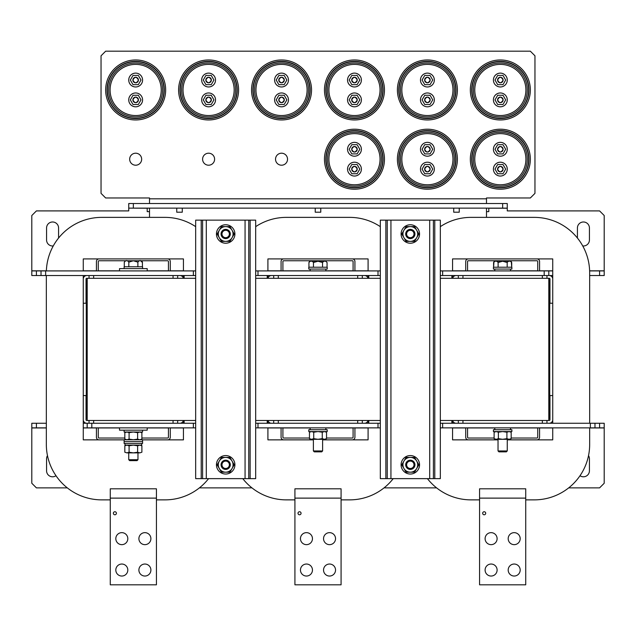 <?xml version="1.0" encoding="UTF-8"?>
<svg xmlns="http://www.w3.org/2000/svg" width="636" height="636" viewBox="0 0 636 636"><rect width="100%" height="100%" fill="white"/><g stroke="black" fill="none" stroke-linecap="round" stroke-linejoin="round"><path stroke-width="0.95" d="M195.673 226.655A55.396 55.396 0 0 0 164.978 217.369L101.736 217.369A55.396 55.396 0 0 0 46.372 270.912M46.341 275.531L46.341 444.485A55.396 55.396 0 0 0 101.736 499.872L110.274 499.872M156.432 499.872L164.978 499.872A55.396 55.396 0 0 0 208.584 478.638M142.583 439.866L183.438 439.866L183.438 427.861M183.438 423.25L183.438 420.476M183.438 278.298L183.438 275.531M183.438 270.912L183.438 258.916L83.268 258.916L83.268 270.912M83.268 275.531L83.268 439.866L124.123 439.866M87.196 280.15L86.273 280.15L86.273 418.631L87.196 418.631M552.732 395.552L549.957 395.552L549.957 419.736A0.739 0.739 0 0 1 549.226 420.476L440.327 420.476M380.32 420.476L255.68 420.476M195.673 420.476L87.196 420.476L87.196 278.298L195.673 278.298M548.804 420.476L548.804 278.298L440.327 278.298M380.32 278.298L255.68 278.298M114.893 511.742A1.526 1.526 0 0 1 116.412 513.26A1.526 1.526 0 0 1 114.893 514.786A1.526 1.526 0 0 1 113.367 513.26A1.526 1.526 0 0 1 114.893 511.742M121.818 564.037A6.002 6.002 0 0 1 127.812 570.039A6.002 6.002 0 0 1 121.818 576.041A6.002 6.002 0 0 1 115.816 570.039A6.002 6.002 0 0 1 121.818 564.037M121.818 532.65A6.002 6.002 0 0 1 127.812 538.652A6.002 6.002 0 0 1 121.818 544.655A6.002 6.002 0 0 1 115.816 538.652A6.002 6.002 0 0 1 121.818 532.65M144.897 564.037A6.002 6.002 0 0 1 150.899 570.039A6.002 6.002 0 0 1 144.897 576.041A6.002 6.002 0 0 1 138.894 570.039A6.002 6.002 0 0 1 144.897 564.037M144.897 532.65A6.002 6.002 0 0 1 150.899 538.652A6.002 6.002 0 0 1 144.897 544.655A6.002 6.002 0 0 1 138.894 538.652A6.002 6.002 0 0 1 144.897 532.65M110.274 488.798L156.432 488.798L156.432 584.81L110.274 584.81L110.274 488.798M142.583 268.607L142.583 266.762L124.123 266.762L124.123 268.607L124.123 267.223M308.77 269.068L327.23 269.068L327.23 267.223L308.77 267.223L308.77 269.068M125.173 432.019L124.823 432.679L126.962 432.019L129.092 432.679L129.092 439.11L133.353 439.77L137.622 439.11L139.753 439.77L141.884 439.11L141.884 432.679L139.753 432.019L137.622 432.679L137.622 439.11M129.092 432.679L133.353 432.019L137.622 432.679M125.968 432.019L124.823 432.679L124.823 439.11L126.962 439.77L129.092 439.11M129.092 445.788L133.353 445.128L137.622 445.788L137.622 452.22L139.753 452.88L141.884 452.22L139.753 452.88L126.962 452.88L129.092 452.22L129.092 445.788L126.962 445.128L124.823 445.788L124.823 452.22L126.962 452.88L124.823 452.22M137.622 452.22L133.353 452.88L129.092 452.22M137.622 445.788L139.753 445.128L141.884 445.788L141.884 452.22M142.583 439.77L124.123 439.77L124.123 443.467L142.583 443.467L142.583 441.623L124.123 441.623L142.583 441.623L142.583 439.77M141.701 443.467L141.701 445.128L141.701 443.467M141.701 445.128L124.998 445.128L124.998 443.467M309.327 261.619L308.937 262.517C310.455 260.545 311.966 260.545 313.469 262.517L318 261.221L310.233 261.221L318 261.221L322.531 262.517C324.042 260.545 325.553 260.545 327.063 262.517L325.767 261.221L318 261.221L324.726 261.221M322.619 450.948L321.697 451.87L314.303 451.87L313.381 450.948L322.619 450.948L322.619 439.309M327.063 262.517L327.063 267.223L327.063 262.517L325.767 261.221L310.233 261.221L308.937 262.517L308.937 267.223L308.937 262.517M322.531 267.223L322.531 262.517L322.531 267.223M313.469 267.223L313.469 262.517L313.469 267.223M128.822 266.762L128.822 262.143L133.353 260.768L141.033 260.76L142.385 261.849M124.29 266.762L124.29 262.143L125.682 260.76L133.353 260.76L137.885 262.143C139.403 260.068 140.906 260.068 142.416 262.143L142.416 266.762M137.972 459.717L137.05 460.639L129.665 460.639L128.742 459.717L137.972 459.717L137.972 452.88M137.885 266.762L137.885 262.143M124.29 262.143C125.809 260.068 127.319 260.068 128.822 262.143M310.614 431.558L309.47 432.218L309.47 438.649L310.614 439.309L324.4 439.309L326.53 438.649L326.53 432.218L324.4 431.558L322.261 432.218L322.261 438.649L324.4 439.309L326.53 438.649M309.47 432.218L311.6 431.558L313.739 432.218L313.739 438.649L318 439.309L322.261 438.649M313.739 432.218L318 431.558L322.261 432.218M309.47 438.649L311.6 439.309L313.739 438.649M141.518 432.019L141.884 432.679L140.739 432.019M453.714 208.139L453.714 212.201L459.256 212.201L459.256 208.139M315.233 208.139L315.233 212.201L320.767 212.201L320.767 208.139M176.744 208.139L176.744 212.201L182.286 212.201L182.286 208.139M327.23 429.713L308.77 429.713L308.77 431.558L327.23 431.558L327.23 429.713M124.123 430.175L124.123 432.019L142.583 432.019L142.583 430.175M119.504 427.861L119.504 430.175L147.202 430.175L147.202 427.861M147.202 270.912L147.202 268.607L119.504 268.607L119.504 270.912M225.677 474.027A9.23 9.23 0 0 0 234.907 464.797A9.23 9.23 0 0 0 225.677 455.559A9.23 9.23 0 0 0 216.447 464.797A9.23 9.23 0 0 0 225.677 474.027M219.285 461.1A7.386 7.386 0 0 1 232.076 461.1L234.207 464.797L232.076 468.486A7.386 7.386 0 0 1 219.285 468.486A7.386 7.386 0 0 1 219.285 461.1L221.415 457.403L229.938 457.403L232.076 461.1A7.386 7.386 0 0 1 232.076 468.486L229.938 472.182L221.415 472.182L217.146 464.797L219.285 461.1M225.677 468.486A3.697 3.697 0 0 0 229.373 464.797A3.697 3.697 0 0 0 225.677 461.1A3.697 3.697 0 0 0 221.988 464.797A3.697 3.697 0 0 0 225.677 468.486M225.677 460.178A4.619 4.619 0 0 1 230.296 464.797A4.619 4.619 0 0 1 225.677 469.408A4.619 4.619 0 0 1 221.058 464.797A4.619 4.619 0 0 1 225.677 460.178M267.223 420.476L267.223 423.25M184.13 420.476L184.13 423.25M451.87 420.476L451.87 423.25M368.777 420.476L368.777 423.25M267.223 275.531L267.223 278.298M184.13 275.531L184.13 278.298M451.87 275.531L451.87 278.298M368.777 275.531L368.777 278.298M378.007 427.861L257.993 427.861L257.993 423.25L378.007 423.25L378.007 427.861L380.32 427.861M91.807 427.861L193.368 427.861L193.368 423.25L91.807 423.25L91.807 427.861L87.196 427.861L87.196 423.25L91.807 423.25M594.97 423.25L594.97 427.861L442.632 427.861L442.632 423.25L604.2 423.25L604.2 427.861L594.97 427.861M590.351 427.861L590.351 423.25M440.327 427.861L442.632 427.861M193.368 427.861L195.673 427.861M255.68 427.861L257.993 427.861M193.368 423.25L195.673 423.25M255.68 423.25L257.993 423.25M378.007 423.25L380.32 423.25M440.327 423.25L442.632 423.25M257.993 270.912L378.007 270.912L378.007 275.531L257.993 275.531L257.993 270.912L255.68 270.912M544.193 270.912L442.632 270.912L442.632 275.531L544.193 275.531L544.193 270.912L548.804 270.912L548.804 275.531L544.193 275.531M41.03 275.531L41.03 270.912L193.368 270.912L193.368 275.531L31.8 275.531L31.8 270.912L41.03 270.912M45.649 270.912L45.649 275.531M195.673 270.912L193.368 270.912M442.632 270.912L440.327 270.912M380.32 270.912L378.007 270.912M442.632 275.531L440.327 275.531M380.32 275.531L378.007 275.531M257.993 275.531L255.68 275.531M195.673 275.531L193.368 275.531M580.008 475.728A6.002 6.002 0 0 0 589.429 470.791L589.429 458.795A6.002 6.002 0 0 0 588.523 455.63M47.477 455.63A6.002 6.002 0 0 0 46.571 458.795L46.571 470.791A6.002 6.002 0 0 0 55.992 475.728M568.695 487.876L599.581 487.876L604.2 483.257L604.2 427.861M31.8 427.861L31.8 423.25L36.419 423.25L36.419 427.861L31.8 427.861L31.8 483.257L36.419 487.876L67.305 487.876M87.196 427.861L83.268 427.861M46.341 427.861L36.419 427.861M87.196 423.25L83.268 423.25M46.341 423.25L36.419 423.25M599.581 427.861L599.581 423.25M199.41 487.876L251.943 487.876M384.057 487.876L436.59 487.876M58.576 238.039L58.576 227.982A6.002 6.002 0 0 0 52.573 221.988A6.002 6.002 0 0 0 46.571 227.982L46.571 239.987A6.002 6.002 0 0 0 53.265 245.949M582.735 245.949A6.002 6.002 0 0 0 589.429 239.987L589.429 227.982A6.002 6.002 0 0 0 583.427 221.988A6.002 6.002 0 0 0 577.424 227.982L577.424 238.039M589.628 270.912L604.2 270.912L604.2 215.525L599.581 210.906L507.258 210.906L507.258 208.139L128.742 208.139L147.202 208.226L147.202 211.645L149.508 211.645M486.492 211.645L488.798 211.645L488.798 208.226L507.258 208.226M128.742 208.226L128.742 210.906L36.419 210.906L31.8 215.525L31.8 270.912M604.2 270.912L604.2 275.531L599.581 275.531L599.581 270.912M548.804 270.912L552.732 270.912M548.804 275.531L552.732 275.531M589.659 275.531L599.581 275.531M36.419 270.912L36.419 275.531M128.742 208.139L128.742 203.52L133.353 203.52L133.353 208.139M502.647 208.139L502.647 203.52L507.258 203.52L507.258 208.139M502.647 203.52L133.353 203.52M281.533 153.204A6.002 6.002 0 0 0 275.531 159.207A6.002 6.002 0 0 0 281.533 165.209A6.002 6.002 0 0 0 287.536 159.207A6.002 6.002 0 0 0 281.533 153.204M208.6 153.204A6.002 6.002 0 0 0 202.598 159.207A6.002 6.002 0 0 0 208.6 165.209A6.002 6.002 0 0 0 214.602 159.207A6.002 6.002 0 0 0 208.6 153.204M135.667 153.204A6.002 6.002 0 0 0 129.665 159.207A6.002 6.002 0 0 0 135.667 165.209A6.002 6.002 0 0 0 141.661 159.207A6.002 6.002 0 0 0 135.667 153.204M486.492 217.369L486.492 208.139M149.508 208.139L149.508 217.369M149.508 203.52L149.508 197.979L105.656 197.979L101.044 193.368L101.044 55.801L105.656 51.19L530.345 51.19L534.956 55.801L534.956 193.368L530.345 197.979L486.492 197.979L486.492 203.52M83.268 303.229L86.043 303.229L86.043 279.037A0.739 0.739 0 0 1 86.774 278.298L87.196 278.298M89.04 275.531L89.04 278.298M93.659 275.531L93.659 278.298M173.056 275.531L173.056 278.298M177.667 275.531L177.667 278.298M179.932 275.531A3.506 3.506 0 0 1 183.359 278.298M83.268 279.037A3.506 3.506 0 0 1 86.774 275.531M98.27 270.912L98.27 261.499A0.739 0.739 0 0 1 99.009 260.76L167.697 260.76A0.739 0.739 0 0 1 168.437 261.499L168.437 270.912M96.426 270.912L96.426 261.499A2.584 2.584 0 0 1 99.009 258.916M167.697 258.916A2.584 2.584 0 0 1 170.281 261.499L170.281 270.912M168.437 427.861L168.437 437.282A0.739 0.739 0 0 1 167.697 438.021L141.884 438.021M124.823 438.021L99.009 438.021A0.739 0.739 0 0 1 98.27 437.282L98.27 427.861M170.281 427.861L170.281 437.282A2.584 2.584 0 0 1 167.697 439.866M99.009 439.866A2.584 2.584 0 0 1 96.426 437.282L96.426 427.861M87.196 420.476L86.774 420.476A0.739 0.739 0 0 1 86.043 419.736L86.043 395.552L83.268 395.552M177.667 423.25L177.667 420.476M173.056 423.25L173.056 420.476M93.659 423.25L93.659 420.476M89.04 423.25L89.04 420.476M86.774 423.25A3.506 3.506 0 0 1 83.268 419.736M183.359 420.476A3.506 3.506 0 0 1 179.932 423.25M497.567 99.892C499.411 103.461 501.255 103.461 503.108 99.892A2.767 2.767 0 0 0 500.333 97.117A2.767 2.767 0 0 0 497.567 99.892A2.767 2.767 0 0 0 500.333 102.658A2.767 2.767 0 0 0 503.108 99.892C501.263 96.314 499.411 96.314 497.567 99.892M502.639 78.498A2.767 2.767 0 0 0 497.567 80.041C499.411 83.61 501.255 83.61 503.108 80.041A2.767 2.767 0 0 0 502.893 78.975M497.567 80.041A2.767 2.767 0 0 0 500.333 82.807A2.767 2.767 0 0 0 503.108 80.041C501.263 76.463 499.411 76.463 497.567 80.041M493.417 99.892A6.924 6.924 0 0 0 500.333 106.808A6.924 6.924 0 0 0 507.258 99.892A6.924 6.924 0 0 0 500.333 92.967A6.924 6.924 0 0 0 493.417 99.892M493.417 80.041A6.924 6.924 0 0 0 500.333 86.965A6.924 6.924 0 0 0 507.258 80.041A6.924 6.924 0 0 0 500.333 73.116A6.924 6.924 0 0 0 493.417 80.041M473.383 89.962A26.958 26.958 0 0 0 500.333 116.921A26.958 26.958 0 0 0 527.292 89.962A26.958 26.958 0 0 0 500.333 63.004A26.958 26.958 0 0 0 473.383 89.962A26.958 26.958 0 0 1 500.333 63.004A26.958 26.958 0 0 1 527.292 89.962M530.345 89.962A30.003 30.003 0 0 1 500.333 119.966A30.003 30.003 0 0 1 470.33 89.962A30.003 30.003 0 0 1 500.333 59.959A30.003 30.003 0 0 1 530.345 89.962A30.003 30.003 0 0 0 500.333 59.959A30.003 30.003 0 0 0 470.33 89.962M474.766 89.962A25.575 25.575 0 0 0 500.333 115.537A25.575 25.575 0 0 0 525.908 89.962A25.575 25.575 0 0 0 500.333 64.387A25.575 25.575 0 0 0 474.766 89.962M503.004 104.503L505.668 99.892L503.004 95.273L497.67 95.273L495.007 99.892L497.67 104.503L503.004 104.503M503.004 84.652L505.668 80.041L503.004 75.422L497.67 75.422L495.007 80.041L497.67 84.652L503.004 84.652M503.108 149.277C501.263 145.708 499.419 145.708 497.567 149.277A2.767 2.767 0 0 0 500.333 152.052A2.767 2.767 0 0 0 503.108 149.277A2.767 2.767 0 0 0 500.333 146.511A2.767 2.767 0 0 0 497.567 149.277C499.411 152.855 501.263 152.855 503.108 149.277M503.108 169.128C501.263 165.559 499.419 165.559 497.567 169.128A2.767 2.767 0 0 0 500.333 171.903A2.767 2.767 0 0 0 503.108 169.128A2.767 2.767 0 0 0 500.333 166.362A2.767 2.767 0 0 0 497.567 169.128C499.411 172.706 501.263 172.706 503.108 169.128M507.258 149.277A6.924 6.924 0 0 0 500.333 142.353A6.924 6.924 0 0 0 493.417 149.277A6.924 6.924 0 0 0 500.333 156.202A6.924 6.924 0 0 0 507.258 149.277M507.258 169.128A6.924 6.924 0 0 0 500.333 162.204A6.924 6.924 0 0 0 493.417 169.128A6.924 6.924 0 0 0 500.333 176.053A6.924 6.924 0 0 0 507.258 169.128M527.292 159.207A26.958 26.958 0 0 0 500.333 132.248A26.958 26.958 0 0 0 473.383 159.207A26.958 26.958 0 0 0 500.333 186.165A26.958 26.958 0 0 0 527.292 159.207A26.958 26.958 0 0 1 500.333 186.165A26.958 26.958 0 0 1 473.383 159.207M470.33 159.207A30.003 30.003 0 0 1 500.333 129.203A30.003 30.003 0 0 1 530.345 159.207A30.003 30.003 0 0 1 500.333 189.21A30.003 30.003 0 0 1 470.33 159.207A30.003 30.003 0 0 0 500.333 189.21A30.003 30.003 0 0 0 530.345 159.207M525.908 159.207A25.575 25.575 0 0 0 500.333 133.632A25.575 25.575 0 0 0 474.766 159.207A25.575 25.575 0 0 0 500.333 184.782A25.575 25.575 0 0 0 525.908 159.207M497.67 144.666L495.007 149.277L497.67 153.896L503.004 153.896L505.668 149.277L503.004 144.666L497.67 144.666M497.67 164.517L495.007 169.128L497.67 173.747L503.004 173.747L505.668 169.128L503.004 164.517L497.67 164.517M385.853 478.638L385.853 220.135L380.32 220.135L380.32 478.638L440.327 478.638L440.327 220.135L434.786 220.135L434.786 478.638M385.853 220.135L434.786 220.135M201.215 478.638L201.215 220.135L195.673 220.135L195.673 478.638L255.68 478.638L255.68 220.135L250.147 220.135L250.147 478.638M201.215 220.135L250.147 220.135M410.323 468.486A3.697 3.697 0 0 0 414.012 464.797A3.697 3.697 0 0 0 410.323 461.1A3.697 3.697 0 0 0 406.627 464.797A3.697 3.697 0 0 0 410.323 468.486M410.323 460.178A4.619 4.619 0 0 1 414.942 464.797A4.619 4.619 0 0 1 410.323 469.408A4.619 4.619 0 0 1 405.704 464.797A4.619 4.619 0 0 1 410.323 460.178M225.677 237.681A3.697 3.697 0 0 0 229.373 233.984A3.697 3.697 0 0 0 225.677 230.296A3.697 3.697 0 0 0 221.988 233.984A3.697 3.697 0 0 0 225.677 237.681M225.677 229.373A4.619 4.619 0 0 1 230.296 233.984A4.619 4.619 0 0 1 225.677 238.603A4.619 4.619 0 0 1 221.058 233.984A4.619 4.619 0 0 1 225.677 229.373M410.323 237.681A3.697 3.697 0 0 0 414.012 233.984A3.697 3.697 0 0 0 410.323 230.296A3.697 3.697 0 0 0 406.627 233.984A3.697 3.697 0 0 0 410.323 237.681M410.323 229.373A4.619 4.619 0 0 1 414.942 233.984A4.619 4.619 0 0 1 410.323 238.603A4.619 4.619 0 0 1 405.704 233.984A4.619 4.619 0 0 1 410.323 229.373M410.323 474.027A9.23 9.23 0 0 0 419.553 464.797A9.23 9.23 0 0 0 410.323 455.559A9.23 9.23 0 0 0 401.093 464.797A9.23 9.23 0 0 0 410.323 474.027M225.677 243.222A9.23 9.23 0 0 0 234.907 233.984A9.23 9.23 0 0 0 225.677 224.754A9.23 9.23 0 0 0 216.447 233.984A9.23 9.23 0 0 0 225.677 243.222M410.323 243.222A9.23 9.23 0 0 0 419.553 233.984A9.23 9.23 0 0 0 410.323 224.754A9.23 9.23 0 0 0 401.093 233.984A9.23 9.23 0 0 0 410.323 243.222M403.924 461.1A7.386 7.386 0 0 1 416.715 461.1L418.854 464.797L416.715 468.486A7.386 7.386 0 0 1 403.924 468.486A7.386 7.386 0 0 1 403.924 461.1L406.062 457.403L414.585 457.403L416.715 461.1A7.386 7.386 0 0 1 416.715 468.486L414.585 472.182L406.062 472.182L401.793 464.797L403.924 461.1M219.285 230.296A7.386 7.386 0 0 1 232.076 230.296L234.207 233.984L232.076 237.681A7.386 7.386 0 0 1 219.285 237.681A7.386 7.386 0 0 1 219.285 230.296L221.415 226.599L229.938 226.599L232.076 230.296A7.386 7.386 0 0 1 232.076 237.681L229.938 241.37L221.415 241.37L217.146 233.984L219.285 230.296M403.924 230.296A7.386 7.386 0 0 1 416.715 230.296L418.854 233.984L416.715 237.681A7.386 7.386 0 0 1 403.924 237.681A7.386 7.386 0 0 1 403.924 230.296L406.062 226.599L414.585 226.599L416.715 230.296A7.386 7.386 0 0 1 416.715 237.681L414.585 241.37L406.062 241.37L401.793 233.984L403.924 230.296M424.633 99.892C426.478 103.461 428.322 103.461 430.175 99.892A2.767 2.767 0 0 0 427.4 97.117A2.767 2.767 0 0 0 424.633 99.892A2.767 2.767 0 0 0 427.4 102.658A2.767 2.767 0 0 0 430.175 99.892C428.322 96.314 426.478 96.314 424.633 99.892M424.633 80.041C426.478 83.61 428.322 83.61 430.175 80.041A2.767 2.767 0 0 0 427.4 77.266A2.767 2.767 0 0 0 424.633 80.041A2.767 2.767 0 0 0 427.4 82.807A2.767 2.767 0 0 0 430.175 80.041C428.322 76.463 426.478 76.463 424.633 80.041M420.476 99.892A6.924 6.924 0 0 0 427.4 106.808A6.924 6.924 0 0 0 434.324 99.892A6.924 6.924 0 0 0 427.4 92.967A6.924 6.924 0 0 0 420.476 99.892M420.476 80.041A6.924 6.924 0 0 0 427.4 86.965A6.924 6.924 0 0 0 434.324 80.041A6.924 6.924 0 0 0 427.4 73.116A6.924 6.924 0 0 0 420.476 80.041M400.442 89.962A26.958 26.958 0 0 0 427.4 116.921A26.958 26.958 0 0 0 454.358 89.962A26.958 26.958 0 0 0 427.4 63.004A26.958 26.958 0 0 0 400.442 89.962A26.958 26.958 0 0 1 427.4 63.004A26.958 26.958 0 0 1 454.358 89.962M457.403 89.962A30.003 30.003 0 0 1 427.4 119.966A30.003 30.003 0 0 1 397.397 89.962A30.003 30.003 0 0 1 427.4 59.959A30.003 30.003 0 0 1 457.403 89.962A30.003 30.003 0 0 0 427.4 59.959A30.003 30.003 0 0 0 397.397 89.962M401.833 89.962A25.575 25.575 0 0 0 427.4 115.537A25.575 25.575 0 0 0 452.975 89.962A25.575 25.575 0 0 0 427.4 64.387A25.575 25.575 0 0 0 401.833 89.962M430.071 104.503L432.734 99.892L430.071 95.273L424.737 95.273L422.073 99.892L424.737 104.503L430.071 104.503M430.071 84.652L432.734 80.041L430.071 75.422L424.737 75.422L422.073 80.041L424.737 84.652L430.071 84.652M351.748 99.343A2.767 2.767 0 0 0 351.7 99.892C353.544 103.461 355.389 103.461 357.233 99.892A2.767 2.767 0 0 0 351.907 98.826M351.7 99.892A2.767 2.767 0 0 0 354.467 102.658A2.767 2.767 0 0 0 357.233 99.892C355.389 96.314 353.544 96.314 351.7 99.892M351.7 80.041C353.544 83.61 355.389 83.61 357.233 80.041A2.767 2.767 0 0 0 354.467 77.266A2.767 2.767 0 0 0 351.7 80.041A2.767 2.767 0 0 0 354.467 82.807A2.767 2.767 0 0 0 357.233 80.041C355.389 76.463 353.544 76.463 351.7 80.041M347.542 99.892A6.924 6.924 0 0 0 354.467 106.808A6.924 6.924 0 0 0 361.391 99.892A6.924 6.924 0 0 0 354.467 92.967A6.924 6.924 0 0 0 347.542 99.892M347.542 80.041A6.924 6.924 0 0 0 354.467 86.965A6.924 6.924 0 0 0 361.391 80.041A6.924 6.924 0 0 0 354.467 73.116A6.924 6.924 0 0 0 347.542 80.041M327.508 89.962A26.958 26.958 0 0 0 354.467 116.921A26.958 26.958 0 0 0 381.425 89.962A26.958 26.958 0 0 0 354.467 63.004A26.958 26.958 0 0 0 327.508 89.962A26.958 26.958 0 0 1 354.467 63.004A26.958 26.958 0 0 1 381.425 89.962M384.47 89.962A30.003 30.003 0 0 1 354.467 119.966A30.003 30.003 0 0 1 324.463 89.962A30.003 30.003 0 0 1 354.467 59.959A30.003 30.003 0 0 1 384.47 89.962A30.003 30.003 0 0 0 354.467 59.959A30.003 30.003 0 0 0 324.463 89.962M328.892 89.962A25.575 25.575 0 0 0 354.467 115.537A25.575 25.575 0 0 0 380.042 89.962A25.575 25.575 0 0 0 354.467 64.387A25.575 25.575 0 0 0 328.892 89.962M357.13 104.503L359.801 99.892L357.13 95.273L351.803 95.273L349.14 99.892L351.803 104.503L357.13 104.503M357.13 84.652L359.801 80.041L357.13 75.422L351.803 75.422L349.14 80.041L351.803 84.652L357.13 84.652M278.814 99.343A2.767 2.767 0 0 0 278.767 99.892C280.603 103.461 282.456 103.461 284.3 99.892A2.767 2.767 0 0 0 278.973 98.826M278.767 99.892A2.767 2.767 0 0 0 281.533 102.658A2.767 2.767 0 0 0 284.3 99.892C282.456 96.314 280.611 96.314 278.767 99.892M278.767 80.041C280.603 83.61 282.456 83.61 284.3 80.041A2.767 2.767 0 0 0 281.533 77.266A2.767 2.767 0 0 0 278.767 80.041A2.767 2.767 0 0 0 281.533 82.807A2.767 2.767 0 0 0 284.3 80.041C282.456 76.463 280.611 76.463 278.767 80.041M274.609 99.892A6.924 6.924 0 0 0 281.533 106.808A6.924 6.924 0 0 0 288.458 99.892A6.924 6.924 0 0 0 281.533 92.967A6.924 6.924 0 0 0 274.609 99.892M274.609 80.041A6.924 6.924 0 0 0 281.533 86.965A6.924 6.924 0 0 0 288.458 80.041A6.924 6.924 0 0 0 281.533 73.116A6.924 6.924 0 0 0 274.609 80.041M254.575 89.962A26.958 26.958 0 0 0 281.533 116.921A26.958 26.958 0 0 0 308.492 89.962A26.958 26.958 0 0 0 281.533 63.004A26.958 26.958 0 0 0 254.575 89.962A26.958 26.958 0 0 1 281.533 63.004A26.958 26.958 0 0 1 308.492 89.962M311.537 89.962A30.003 30.003 0 0 1 281.533 119.966A30.003 30.003 0 0 1 251.53 89.962A30.003 30.003 0 0 1 281.533 59.959A30.003 30.003 0 0 1 311.537 89.962A30.003 30.003 0 0 0 281.533 59.959A30.003 30.003 0 0 0 251.53 89.962M255.958 89.962A25.575 25.575 0 0 0 281.533 115.537A25.575 25.575 0 0 0 307.109 89.962A25.575 25.575 0 0 0 281.533 64.387A25.575 25.575 0 0 0 255.958 89.962M284.197 104.503L286.86 99.892L284.197 95.273L278.87 95.273L276.199 99.892L278.87 104.503L284.197 104.503M284.197 84.652L286.86 80.041L284.197 75.422L278.87 75.422L276.199 80.041L278.87 84.652L284.197 84.652M205.826 99.892C207.67 103.461 209.522 103.461 211.367 99.892A2.767 2.767 0 0 0 208.6 97.117A2.767 2.767 0 0 0 205.826 99.892A2.767 2.767 0 0 0 208.6 102.658A2.767 2.767 0 0 0 211.367 99.892C209.522 96.314 207.678 96.314 205.826 99.892M205.826 80.041C207.67 83.61 209.522 83.61 211.367 80.041A2.767 2.767 0 0 0 208.6 77.266A2.767 2.767 0 0 0 205.826 80.041A2.767 2.767 0 0 0 208.6 82.807A2.767 2.767 0 0 0 211.367 80.041C209.522 76.463 207.678 76.463 205.826 80.041M201.676 99.892A6.924 6.924 0 0 0 208.6 106.808A6.924 6.924 0 0 0 215.525 99.892A6.924 6.924 0 0 0 208.6 92.967A6.924 6.924 0 0 0 201.676 99.892M201.676 80.041A6.924 6.924 0 0 0 208.6 86.965A6.924 6.924 0 0 0 215.525 80.041A6.924 6.924 0 0 0 208.6 73.116A6.924 6.924 0 0 0 201.676 80.041M181.642 89.962A26.958 26.958 0 0 0 208.6 116.921A26.958 26.958 0 0 0 235.559 89.962A26.958 26.958 0 0 0 208.6 63.004A26.958 26.958 0 0 0 181.642 89.962A26.958 26.958 0 0 1 208.6 63.004A26.958 26.958 0 0 1 235.559 89.962M238.603 89.962A30.003 30.003 0 0 1 208.6 119.966A30.003 30.003 0 0 1 178.597 89.962A30.003 30.003 0 0 1 208.6 59.959A30.003 30.003 0 0 1 238.603 89.962A30.003 30.003 0 0 0 208.6 59.959A30.003 30.003 0 0 0 178.597 89.962M183.025 89.962A25.575 25.575 0 0 0 208.6 115.537A25.575 25.575 0 0 0 234.167 89.962A25.575 25.575 0 0 0 208.6 64.387A25.575 25.575 0 0 0 183.025 89.962M211.263 104.503L213.927 99.892L211.263 95.273L205.929 95.273L203.266 99.892L205.929 104.503L211.263 104.503M211.263 84.652L213.927 80.041L211.263 75.422L205.929 75.422L203.266 80.041L205.929 84.652L211.263 84.652M132.892 99.892C134.737 103.461 136.581 103.461 138.433 99.892A2.767 2.767 0 0 0 135.667 97.117A2.767 2.767 0 0 0 132.892 99.892A2.767 2.767 0 0 0 135.667 102.658A2.767 2.767 0 0 0 138.433 99.892C136.589 96.314 134.737 96.314 132.892 99.892M137.964 78.498A2.767 2.767 0 0 0 132.892 80.041C134.737 83.61 136.581 83.61 138.433 80.041A2.767 2.767 0 0 0 138.219 78.975M132.892 80.041A2.767 2.767 0 0 0 135.667 82.807A2.767 2.767 0 0 0 138.433 80.041C136.589 76.463 134.737 76.463 132.892 80.041M128.742 99.892A6.924 6.924 0 0 0 135.667 106.808A6.924 6.924 0 0 0 142.583 99.892A6.924 6.924 0 0 0 135.667 92.967A6.924 6.924 0 0 0 128.742 99.892M128.742 80.041A6.924 6.924 0 0 0 135.667 86.965A6.924 6.924 0 0 0 142.583 80.041A6.924 6.924 0 0 0 135.667 73.116A6.924 6.924 0 0 0 128.742 80.041M108.708 89.962A26.958 26.958 0 0 0 135.667 116.921A26.958 26.958 0 0 0 162.617 89.962A26.958 26.958 0 0 0 135.667 63.004A26.958 26.958 0 0 0 108.708 89.962A26.958 26.958 0 0 1 135.667 63.004A26.958 26.958 0 0 1 162.617 89.962M165.67 89.962A30.003 30.003 0 0 1 135.667 119.966A30.003 30.003 0 0 1 105.656 89.962A30.003 30.003 0 0 1 135.667 59.959A30.003 30.003 0 0 1 165.67 89.962A30.003 30.003 0 0 0 135.667 59.959A30.003 30.003 0 0 0 105.656 89.962M110.092 89.962A25.575 25.575 0 0 0 135.667 115.537A25.575 25.575 0 0 0 161.234 89.962A25.575 25.575 0 0 0 135.667 64.387A25.575 25.575 0 0 0 110.092 89.962M138.33 104.503L140.993 99.892L138.33 95.273L132.996 95.273L130.332 99.892L132.996 104.503L138.33 104.503M138.33 84.652L140.993 80.041L138.33 75.422L132.996 75.422L130.332 80.041L132.996 84.652L138.33 84.652M430.175 149.277C428.33 145.708 426.478 145.708 424.633 149.277A2.767 2.767 0 0 0 427.4 152.052A2.767 2.767 0 0 0 430.175 149.277A2.767 2.767 0 0 0 427.4 146.511A2.767 2.767 0 0 0 424.633 149.277C426.478 152.855 428.322 152.855 430.175 149.277M430.175 169.128C428.33 165.559 426.478 165.559 424.633 169.128A2.767 2.767 0 0 0 427.4 171.903A2.767 2.767 0 0 0 430.175 169.128A2.767 2.767 0 0 0 427.4 166.362A2.767 2.767 0 0 0 424.633 169.128C426.478 172.706 428.322 172.706 430.175 169.128M434.324 149.277A6.924 6.924 0 0 0 427.4 142.353A6.924 6.924 0 0 0 420.476 149.277A6.924 6.924 0 0 0 427.4 156.202A6.924 6.924 0 0 0 434.324 149.277M434.324 169.128A6.924 6.924 0 0 0 427.4 162.204A6.924 6.924 0 0 0 420.476 169.128A6.924 6.924 0 0 0 427.4 176.053A6.924 6.924 0 0 0 434.324 169.128M454.358 159.207A26.958 26.958 0 0 0 427.4 132.248A26.958 26.958 0 0 0 400.442 159.207A26.958 26.958 0 0 0 427.4 186.165A26.958 26.958 0 0 0 454.358 159.207A26.958 26.958 0 0 1 427.4 186.165A26.958 26.958 0 0 1 400.442 159.207M397.397 159.207A30.003 30.003 0 0 1 427.4 129.203A30.003 30.003 0 0 1 457.403 159.207A30.003 30.003 0 0 1 427.4 189.21A30.003 30.003 0 0 1 397.397 159.207A30.003 30.003 0 0 0 427.4 189.21A30.003 30.003 0 0 0 457.403 159.207M452.975 159.207A25.575 25.575 0 0 0 427.4 133.632A25.575 25.575 0 0 0 401.833 159.207A25.575 25.575 0 0 0 427.4 184.782A25.575 25.575 0 0 0 452.975 159.207M424.737 144.666L422.073 149.277L424.737 153.896L430.071 153.896L432.734 149.277L430.071 144.666L424.737 144.666M424.737 164.517L422.073 169.128L424.737 173.747L430.071 173.747L432.734 169.128L430.071 164.517L424.737 164.517M352.161 150.819A2.767 2.767 0 0 0 357.233 149.277C355.397 145.708 353.544 145.708 351.7 149.277A2.767 2.767 0 0 0 351.907 150.342M357.233 149.277A2.767 2.767 0 0 0 354.467 146.511A2.767 2.767 0 0 0 351.7 149.277C353.544 152.855 355.389 152.855 357.233 149.277M352.924 171.434A2.767 2.767 0 0 0 357.233 169.128C355.397 165.559 353.544 165.559 351.7 169.128A2.767 2.767 0 0 0 351.907 170.194M357.233 169.128A2.767 2.767 0 0 0 354.467 166.362A2.767 2.767 0 0 0 351.7 169.128C353.544 172.706 355.389 172.706 357.233 169.128M361.391 149.277A6.924 6.924 0 0 0 354.467 142.353A6.924 6.924 0 0 0 347.542 149.277A6.924 6.924 0 0 0 354.467 156.202A6.924 6.924 0 0 0 361.391 149.277M361.391 169.128A6.924 6.924 0 0 0 354.467 162.204A6.924 6.924 0 0 0 347.542 169.128A6.924 6.924 0 0 0 354.467 176.053A6.924 6.924 0 0 0 361.391 169.128M381.425 159.207A26.958 26.958 0 0 0 354.467 132.248A26.958 26.958 0 0 0 327.508 159.207A26.958 26.958 0 0 0 354.467 186.165A26.958 26.958 0 0 0 381.425 159.207A26.958 26.958 0 0 1 354.467 186.165A26.958 26.958 0 0 1 327.508 159.207M324.463 159.207A30.003 30.003 0 0 1 354.467 129.203A30.003 30.003 0 0 1 384.47 159.207A30.003 30.003 0 0 1 354.467 189.21A30.003 30.003 0 0 1 324.463 159.207A30.003 30.003 0 0 0 354.467 189.21A30.003 30.003 0 0 0 384.47 159.207M380.042 159.207A25.575 25.575 0 0 0 354.467 133.632A25.575 25.575 0 0 0 328.892 159.207A25.575 25.575 0 0 0 354.467 184.782A25.575 25.575 0 0 0 380.042 159.207M351.803 144.666L349.14 149.277L351.803 153.896L357.13 153.896L359.801 149.277L357.13 144.666L351.803 144.666M351.803 164.517L349.14 169.128L351.803 173.747L357.13 173.747L359.801 169.128L357.13 164.517L351.803 164.517M352.161 170.671A2.767 2.767 0 0 0 352.511 171.092M273.687 275.531L273.687 278.298M278.298 275.531L278.298 278.298M357.702 275.531L357.702 278.298M362.313 275.531L362.313 278.298M364.579 275.531A3.506 3.506 0 0 1 368.005 278.298M267.995 278.298A3.506 3.506 0 0 1 271.421 275.531M548.804 278.298L549.226 278.298A0.739 0.739 0 0 1 549.957 279.037L549.957 303.229L552.732 303.229M458.333 275.531L458.333 278.298M462.944 275.531L462.944 278.298M542.341 275.531L542.341 278.298M546.96 275.531L546.96 278.298M549.226 275.531A3.506 3.506 0 0 1 552.732 279.037M452.641 278.298A3.506 3.506 0 0 1 456.068 275.531M282.917 270.912L282.917 261.499A0.739 0.739 0 0 1 283.656 260.76L352.344 260.76A0.739 0.739 0 0 1 353.083 261.499L353.083 270.912M281.072 270.912L281.072 261.499A2.584 2.584 0 0 1 283.656 258.916M352.344 258.916A2.584 2.584 0 0 1 354.928 261.499L354.928 270.912M467.563 270.912L467.563 261.499A0.739 0.739 0 0 1 468.303 260.76L536.991 260.76A0.739 0.739 0 0 1 537.73 261.499L537.73 270.912M465.719 270.912L465.719 261.499A2.584 2.584 0 0 1 468.303 258.916M536.991 258.916A2.584 2.584 0 0 1 539.574 261.499L539.574 270.912M548.804 418.631L549.727 418.631L549.727 280.15L548.804 280.15M353.083 427.861L353.083 437.282A0.739 0.739 0 0 1 352.344 438.021L326.53 438.021M309.47 438.021L283.656 438.021A0.739 0.739 0 0 1 282.917 437.282L282.917 427.861M354.928 427.861L354.928 437.282A2.584 2.584 0 0 1 352.344 439.866M283.656 439.866A2.584 2.584 0 0 1 281.072 437.282L281.072 427.861M537.73 427.861L537.73 437.282A0.739 0.739 0 0 1 536.991 438.021L511.177 438.021M494.116 438.021L468.303 438.021A0.739 0.739 0 0 1 467.563 437.282L467.563 427.861M539.574 427.861L539.574 437.282A2.584 2.584 0 0 1 536.991 439.866M468.303 439.866A2.584 2.584 0 0 1 465.719 437.282L465.719 427.861M362.313 423.25L362.313 420.476M357.702 423.25L357.702 420.476M278.298 423.25L278.298 420.476M273.687 423.25L273.687 420.476M271.421 423.25A3.506 3.506 0 0 1 267.995 420.476M368.005 420.476A3.506 3.506 0 0 1 364.579 423.25M546.96 423.25L546.96 420.476M542.341 423.25L542.341 420.476M462.944 423.25L462.944 420.476M458.333 423.25L458.333 420.476M456.068 423.25A3.506 3.506 0 0 1 452.641 420.476M552.732 419.744A3.506 3.506 0 0 1 549.226 423.25M380.32 226.655A55.396 55.396 0 0 0 349.617 217.369L286.383 217.369A55.396 55.396 0 0 0 255.68 226.655M242.769 478.638A55.396 55.396 0 0 0 286.383 499.872L294.921 499.872M341.079 499.872L349.617 499.872A55.396 55.396 0 0 0 393.231 478.638M322.619 439.866L368.085 439.866L368.085 427.861M368.085 423.25L368.085 420.476M368.085 278.298L368.085 275.531M368.085 270.912L368.085 258.916L267.915 258.916L267.915 270.912M267.915 427.861L267.915 439.866L313.381 439.866M267.915 275.531L267.915 278.298M267.915 420.476L267.915 423.25M589.659 423.25L589.659 272.765A55.396 55.396 0 0 0 534.264 217.369L471.022 217.369A55.396 55.396 0 0 0 440.327 226.655M427.416 478.638A55.396 55.396 0 0 0 471.022 499.872L479.568 499.872M525.726 499.872L534.264 499.872A55.396 55.396 0 0 0 589.659 444.485L589.659 427.861M507.258 439.866L552.732 439.866L552.732 427.861M552.732 423.25L552.732 258.916L452.562 258.916L452.562 270.912M452.562 427.861L452.562 439.866L498.028 439.866M452.562 275.531L452.562 278.298M452.562 420.476L452.562 423.25M299.532 511.742A1.526 1.526 0 0 1 301.059 513.26A1.526 1.526 0 0 1 299.532 514.786A1.526 1.526 0 0 1 298.014 513.26A1.526 1.526 0 0 1 299.532 511.742M306.457 564.037A6.002 6.002 0 0 1 312.459 570.039A6.002 6.002 0 0 1 306.457 576.041A6.002 6.002 0 0 1 300.462 570.039A6.002 6.002 0 0 1 306.457 564.037M306.457 532.65A6.002 6.002 0 0 1 312.459 538.652A6.002 6.002 0 0 1 306.457 544.655A6.002 6.002 0 0 1 300.462 538.652A6.002 6.002 0 0 1 306.457 532.65M329.543 564.037A6.002 6.002 0 0 1 335.538 570.039A6.002 6.002 0 0 1 329.543 576.041A6.002 6.002 0 0 1 323.541 570.039A6.002 6.002 0 0 1 329.543 564.037M329.543 532.65A6.002 6.002 0 0 1 335.538 538.652A6.002 6.002 0 0 1 329.543 544.655A6.002 6.002 0 0 1 323.541 538.652A6.002 6.002 0 0 1 329.543 532.65M294.921 488.798L341.079 488.798L341.079 584.81L294.921 584.81L294.921 488.798M484.179 511.742A1.526 1.526 0 0 1 485.705 513.26A1.526 1.526 0 0 1 484.179 514.786A1.526 1.526 0 0 1 482.66 513.26A1.526 1.526 0 0 1 484.179 511.742M491.103 564.037A6.002 6.002 0 0 1 497.106 570.039A6.002 6.002 0 0 1 491.103 576.041A6.002 6.002 0 0 1 485.101 570.039A6.002 6.002 0 0 1 491.103 564.037M491.103 532.65A6.002 6.002 0 0 1 497.106 538.652A6.002 6.002 0 0 1 491.103 544.655A6.002 6.002 0 0 1 485.101 538.652A6.002 6.002 0 0 1 491.103 532.65M514.182 564.037A6.002 6.002 0 0 1 520.184 570.039A6.002 6.002 0 0 1 514.182 576.041A6.002 6.002 0 0 1 508.188 570.039A6.002 6.002 0 0 1 514.182 564.037M514.182 532.65A6.002 6.002 0 0 1 520.184 538.652A6.002 6.002 0 0 1 514.182 544.655A6.002 6.002 0 0 1 508.188 538.652A6.002 6.002 0 0 1 514.182 532.65M479.568 488.798L525.726 488.798L525.726 584.81L479.568 584.81L479.568 488.798M318 261.221L310.233 261.221M493.965 261.619L493.584 267.223L493.584 262.517C495.094 260.545 496.605 260.545 498.115 262.517L498.115 267.223L498.115 262.517L502.647 261.221L507.178 262.517L507.178 267.223L507.178 262.517C508.689 260.545 510.199 260.545 511.71 262.517L511.71 267.223L511.32 261.595M493.417 269.068L511.877 269.068L511.877 267.223L493.417 267.223L493.417 269.068M494.88 261.221L493.584 262.517L494.88 261.221L510.454 261.221M507.258 450.948L506.336 451.87L498.95 451.87L498.028 450.948L507.258 450.948L507.258 439.309M495.261 431.558L494.116 432.218L494.116 438.649L495.261 439.309L509.038 439.309L511.177 438.649L511.177 432.218L509.038 431.558L506.908 432.218L506.908 438.649L509.038 439.309L511.177 438.649M494.116 432.218L496.247 431.558L498.378 432.218L498.378 438.649L502.647 439.309L506.908 438.649M498.378 432.218L502.647 431.558L506.908 432.218M494.116 438.649L496.247 439.309L498.378 438.649M511.877 429.713L493.417 429.713L493.417 431.558L511.877 431.558L511.877 429.713M156.432 498.123L110.274 498.123M267.915 427.956L281.072 427.956M282.917 427.956L310.153 427.956M325.847 427.956L353.083 427.956M354.928 427.956L368.085 427.956M452.562 427.956L465.719 427.956M467.563 427.956L494.8 427.956M510.493 427.956L537.73 427.956M539.574 427.956L552.732 427.956M589.659 427.956L604.2 427.956M31.8 427.956L46.341 427.956M83.268 427.956L96.426 427.956M98.27 427.956L119.504 427.956M147.202 427.956L168.437 427.956M170.281 427.956L183.438 427.956M183.438 270.825L170.281 270.825M168.437 270.825L147.202 270.825M119.504 270.825L98.27 270.825M96.426 270.825L83.268 270.825M46.372 270.825L31.8 270.825M368.085 270.825L354.928 270.825M353.083 270.825L325.847 270.825M310.153 270.825L282.917 270.825M281.072 270.825L267.915 270.825M604.2 270.825L589.628 270.825M552.732 270.825L539.574 270.825M537.73 270.825L510.493 270.825M494.8 270.825L467.563 270.825M465.719 270.825L452.562 270.825M149.508 198.814L486.492 198.814M528.683 89.962A28.342 28.342 0 0 1 500.333 118.304A28.342 28.342 0 0 1 471.992 89.962A28.342 28.342 0 0 1 500.333 61.62A28.342 28.342 0 0 1 528.683 89.962M471.713 89.962A28.62 28.62 0 0 0 500.333 118.582A28.62 28.62 0 0 0 528.953 89.962A28.62 28.62 0 0 0 500.333 61.342A28.62 28.62 0 0 0 471.713 89.962M471.992 159.207A28.342 28.342 0 0 1 500.333 130.865A28.342 28.342 0 0 1 528.683 159.207A28.342 28.342 0 0 1 500.333 187.548A28.342 28.342 0 0 1 471.992 159.207M528.953 159.207A28.62 28.62 0 0 0 500.333 130.587A28.62 28.62 0 0 0 471.713 159.207A28.62 28.62 0 0 0 500.333 187.827A28.62 28.62 0 0 0 528.953 159.207M387.245 220.135L387.245 478.638M390.933 220.135L390.933 478.638M429.713 220.135L429.713 478.638M433.402 220.135L433.402 478.638M202.598 220.135L202.598 478.638M206.287 220.135L206.287 478.638M245.067 220.135L245.067 478.638M248.755 220.135L248.755 478.638M455.742 89.962A28.342 28.342 0 0 1 427.4 118.304A28.342 28.342 0 0 1 399.058 89.962A28.342 28.342 0 0 1 427.4 61.62A28.342 28.342 0 0 1 455.742 89.962M398.78 89.962A28.62 28.62 0 0 0 427.4 118.582A28.62 28.62 0 0 0 456.02 89.962A28.62 28.62 0 0 0 427.4 61.342A28.62 28.62 0 0 0 398.78 89.962M382.808 89.962A28.342 28.342 0 0 1 354.467 118.304A28.342 28.342 0 0 1 326.125 89.962A28.342 28.342 0 0 1 354.467 61.62A28.342 28.342 0 0 1 382.808 89.962M325.847 89.962A28.62 28.62 0 0 0 354.467 118.582A28.62 28.62 0 0 0 383.087 89.962A28.62 28.62 0 0 0 354.467 61.342A28.62 28.62 0 0 0 325.847 89.962M309.875 89.962A28.342 28.342 0 0 1 281.533 118.304A28.342 28.342 0 0 1 253.192 89.962A28.342 28.342 0 0 1 281.533 61.62A28.342 28.342 0 0 1 309.875 89.962M252.913 89.962A28.62 28.62 0 0 0 281.533 118.582A28.62 28.62 0 0 0 310.153 89.962A28.62 28.62 0 0 0 281.533 61.342A28.62 28.62 0 0 0 252.913 89.962M236.942 89.962A28.342 28.342 0 0 1 208.6 118.304A28.342 28.342 0 0 1 180.258 89.962A28.342 28.342 0 0 1 208.6 61.62A28.342 28.342 0 0 1 236.942 89.962M179.98 89.962A28.62 28.62 0 0 0 208.6 118.582A28.62 28.62 0 0 0 237.22 89.962A28.62 28.62 0 0 0 208.6 61.342A28.62 28.62 0 0 0 179.98 89.962M164.009 89.962A28.342 28.342 0 0 1 135.667 118.304A28.342 28.342 0 0 1 107.317 89.962A28.342 28.342 0 0 1 135.667 61.62A28.342 28.342 0 0 1 164.009 89.962M107.047 89.962A28.62 28.62 0 0 0 135.667 118.582A28.62 28.62 0 0 0 164.287 89.962A28.62 28.62 0 0 0 135.667 61.342A28.62 28.62 0 0 0 107.047 89.962M399.058 159.207A28.342 28.342 0 0 1 427.4 130.865A28.342 28.342 0 0 1 455.742 159.207A28.342 28.342 0 0 1 427.4 187.548A28.342 28.342 0 0 1 399.058 159.207M456.02 159.207A28.62 28.62 0 0 0 427.4 130.587A28.62 28.62 0 0 0 398.78 159.207A28.62 28.62 0 0 0 427.4 187.827A28.62 28.62 0 0 0 456.02 159.207M326.125 159.207A28.342 28.342 0 0 1 354.467 130.865A28.342 28.342 0 0 1 382.808 159.207A28.342 28.342 0 0 1 354.467 187.548A28.342 28.342 0 0 1 326.125 159.207M383.087 159.207A28.62 28.62 0 0 0 354.467 130.587A28.62 28.62 0 0 0 325.847 159.207A28.62 28.62 0 0 0 354.467 187.827A28.62 28.62 0 0 0 383.087 159.207M341.079 498.123L294.921 498.123M525.726 498.123L479.568 498.123M125.968 439.77L124.823 439.11M140.739 439.77L141.884 439.11M125.968 445.128L124.823 445.788M140.739 445.128L141.884 445.788M313.381 450.948L313.381 439.309M142.416 262.517L141.12 261.221M128.742 459.717L128.742 452.88M325.386 431.558L326.53 432.218M310.153 270.912L310.153 269.068M325.847 270.912L325.847 269.068M325.847 427.861L325.847 429.713M310.153 427.861L310.153 429.713M494.8 270.912L494.8 269.068M510.493 270.912L510.493 269.068M498.028 450.948L498.028 439.309M511.71 262.517L510.414 261.221M510.032 431.558L511.177 432.218M510.493 427.861L510.493 429.713M494.8 427.861L494.8 429.713"/></g></svg>
